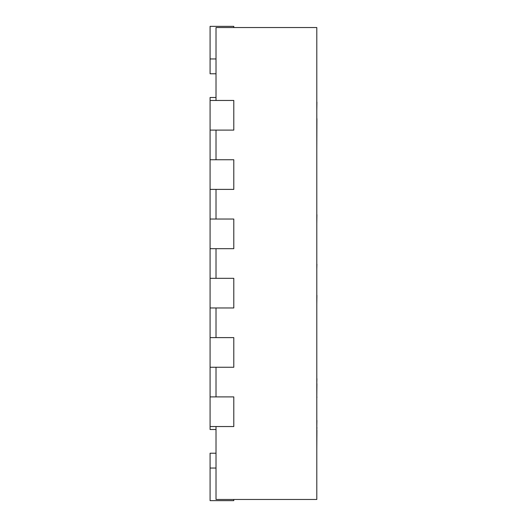 <?xml version="1.0" encoding="UTF-8"?>
<svg xmlns="http://www.w3.org/2000/svg" width="527" height="527" viewBox="0 0 527 527"><rect width="100%" height="100%" fill="white"/><g stroke="black" fill="none" stroke-linecap="round" stroke-linejoin="round"><path stroke-width="0.79" d="M216.011 426.541L216.011 499.464L316.799 499.464L316.799 27.536L216.011 27.536L216.011 100.459M216.011 130.103L216.011 159.747M216.011 189.391L216.011 219.034M216.011 248.678L216.011 278.322M216.011 307.966L216.011 337.609M216.011 367.253L216.011 396.897M210.082 100.459L233.797 100.459L233.797 130.103L210.082 130.103L210.082 97.495L216.011 97.495M210.082 159.747L233.797 159.747L233.797 189.391L210.082 189.391L210.082 130.103M210.082 337.609L233.797 337.609L233.797 367.253L210.082 367.253L210.082 307.966L233.797 307.966L233.797 278.322L210.082 278.322L210.082 219.034L233.797 219.034L233.797 248.678L210.082 248.678M210.082 307.966L210.082 278.322M233.797 499.464L233.797 500.65L210.082 500.65L210.082 453.22L216.011 453.22M216.011 429.505L210.082 429.505L210.082 426.541L233.797 426.541L233.797 396.897L210.082 396.897L210.082 367.253M210.082 426.541L210.082 396.897M216.011 73.78L210.082 73.78L210.082 26.35L233.797 26.35L233.797 27.536M210.082 219.034L210.082 189.391M316.918 118.621L316.799 149.984M316.799 156.862L316.799 186.545M316.799 264.258L316.799 248.098M316.918 264.258L316.799 268.961M316.799 102.133L316.799 82.107M316.918 102.133L316.799 111.032M316.799 214.667L316.799 194.641M316.918 214.667L316.799 223.567M316.799 295.337L316.799 275.305M316.918 295.337L316.799 304.237M316.918 420.414L316.799 427.371M316.918 427.371L316.799 430.184M316.918 430.184L316.799 449.267M316.799 378.663L316.799 366.087M316.918 378.663L316.799 383.643M316.918 383.643L316.799 396.943M316.799 232.835L316.799 244.442M316.799 401.343L316.799 425.217M316.799 325.337L316.799 315.759M316.918 396.943L316.799 398.083M210.082 468.042L216.011 468.042M210.082 58.958L216.011 58.958"/></g></svg>

